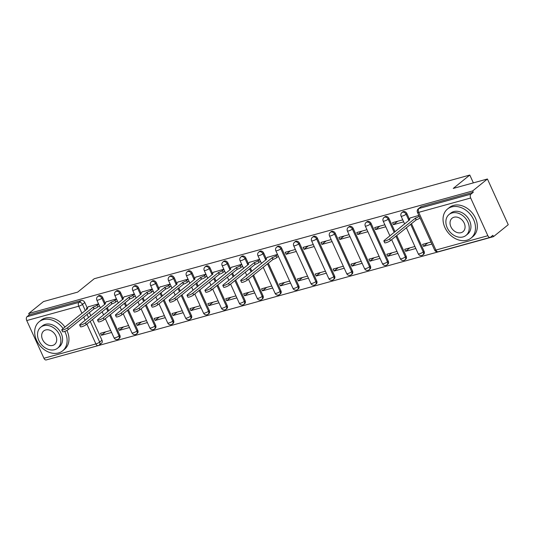 <?xml version="1.0" encoding="UTF-8"?>
<svg xmlns="http://www.w3.org/2000/svg" width="535" height="535" viewBox="0 0 535 535"><rect width="100%" height="100%" fill="white"/><g stroke="black" fill="none" stroke-linecap="round" stroke-linejoin="round"><path stroke-width="0.8" d="M105.087 302.843L102.693 297.58A2.989 2.3 -129 0 0 99.182 295.547A2.989 2.3 -129 0 0 98.514 295.888L97.698 296.55A2.989 2.3 51 0 1 98.366 296.209A2.989 2.3 51 0 1 101.871 298.242L104.713 304.468M122.983 297.908L120.582 292.638A2.989 2.3 -129 0 0 117.078 290.605A2.989 2.3 -129 0 0 116.409 290.946L115.593 291.608A2.989 2.3 51 0 1 116.262 291.267A2.989 2.3 51 0 1 119.766 293.3L122.602 299.526M140.879 292.966L138.478 287.696A2.989 2.3 -129 0 0 134.974 285.67A2.989 2.3 -129 0 0 134.305 286.004L133.489 286.666A2.989 2.3 51 0 1 134.151 286.325A2.989 2.3 51 0 1 137.662 288.358L140.163 293.802A2.989 0.609 -24.5 0 0 141.4 293.762L115.955 314.426A3.437 0.696 -24.5 0 0 115.46 315.128A3.437 0.696 -24.5 0 0 117.84 314.767A3.437 0.696 -24.5 0 0 121.231 312.968L147.025 292.21A2.989 0.609 -24.5 0 0 150.803 290.378L151.592 292.11A2.989 0.609 155.5 0 1 147.814 293.942L122.02 314.7A3.437 0.696 155.5 0 1 118.63 316.499A3.437 0.696 155.5 0 1 116.249 316.86L115.46 315.128M158.775 288.024L156.374 282.761A2.989 2.3 -129 0 0 152.863 280.728A2.989 2.3 -129 0 0 152.201 281.069L151.385 281.724A2.989 2.3 51 0 1 152.047 281.39A2.989 2.3 51 0 1 155.558 283.416L158.393 289.642M176.67 283.082L174.27 277.819A2.989 2.3 -129 0 0 170.759 275.786A2.989 2.3 -129 0 0 170.097 276.127L169.281 276.789A2.989 2.3 51 0 1 169.943 276.448A2.989 2.3 51 0 1 173.454 278.481L176.289 284.707M194.566 278.147L192.165 272.877A2.989 2.3 -129 0 0 188.654 270.844A2.989 2.3 -129 0 0 187.992 271.185L187.17 271.847A2.989 2.3 51 0 1 187.838 271.506A2.989 2.3 51 0 1 191.349 273.539L194.185 279.765M212.455 273.204L210.061 267.941A2.989 2.3 -129 0 0 206.55 265.908A2.989 2.3 -129 0 0 205.881 266.243L205.065 266.905A2.989 2.3 51 0 1 205.734 266.564A2.989 2.3 51 0 1 209.238 268.597L211.746 274.04A2.989 0.609 -24.5 0 0 212.983 274L187.531 294.665A3.437 0.696 -24.5 0 0 187.043 295.367A3.437 0.696 -24.5 0 0 189.417 295.006A3.437 0.696 -24.5 0 0 192.807 293.207L218.601 272.449A2.989 0.609 -24.5 0 0 222.379 270.616L223.169 272.348A2.989 0.609 155.5 0 1 219.39 274.181L193.596 294.939A3.437 0.696 155.5 0 1 190.206 296.738A3.437 0.696 155.5 0 1 187.832 297.099L187.043 295.367M230.351 268.262L227.95 262.999A2.989 2.3 -129 0 0 224.446 260.966A2.989 2.3 -129 0 0 223.777 261.307L222.961 261.963A2.989 2.3 51 0 1 223.63 261.628A2.989 2.3 51 0 1 227.134 263.661L229.642 269.098A2.989 0.609 -24.5 0 0 230.879 269.065L205.427 289.729A3.437 0.696 -24.5 0 0 204.938 290.425A3.437 0.696 -24.5 0 0 207.312 290.064A3.437 0.696 -24.5 0 0 210.703 288.271L236.497 267.513A2.989 0.609 -24.5 0 0 240.275 265.674L241.064 267.406A2.989 0.609 155.5 0 1 237.286 269.245L211.492 290.003A3.437 0.696 155.5 0 1 208.102 291.796A3.437 0.696 155.5 0 1 205.728 292.157L204.938 290.425M248.247 263.327L245.846 258.057A2.989 2.3 -129 0 0 242.342 256.024A2.989 2.3 -129 0 0 241.673 256.365L240.857 257.027A2.989 2.3 51 0 1 241.519 256.686A2.989 2.3 51 0 1 245.03 258.719L247.865 264.945M266.142 258.385L263.742 253.115A2.989 2.3 -129 0 0 260.237 251.089A2.989 2.3 -129 0 0 259.569 251.423L258.753 252.085A2.989 2.3 51 0 1 259.415 251.744A2.989 2.3 51 0 1 262.926 253.777L265.761 260.003M298.824 285.884L281.637 248.18A2.989 2.3 -129 0 0 278.126 246.147A2.989 2.3 -129 0 0 277.464 246.488L276.649 247.143A2.989 2.3 51 0 1 277.311 246.809A2.989 2.3 51 0 1 280.822 248.835L298.008 286.546A2.989 2.3 51 0 1 297.594 289.509L298.41 288.846A2.989 2.3 -129 0 0 298.824 285.884L298.008 286.546A2.989 0.609 -24.5 0 1 294.223 288.378A2.989 0.609 -24.5 0 1 292.993 288.418A2.989 2.989 0 0 0 297.594 289.509M316.72 280.949L299.533 243.238A2.989 2.3 -129 0 0 296.022 241.205A2.989 2.3 -129 0 0 295.36 241.546L294.544 242.208A2.989 2.3 51 0 1 295.206 241.867A2.989 2.3 51 0 1 298.717 243.9L315.897 281.604A2.989 2.3 51 0 1 315.483 284.566L316.305 283.904A2.989 2.3 -129 0 0 316.72 280.949L315.897 281.604A2.989 0.609 -24.5 0 1 312.119 283.443A2.989 0.609 -24.5 0 1 310.882 283.476A2.989 2.989 0 0 0 315.483 284.566M334.609 276.007L317.429 238.296A2.989 2.3 -129 0 0 313.918 236.263A2.989 2.3 -129 0 0 313.256 236.604L312.433 237.266A2.989 2.3 51 0 1 313.102 236.925A2.989 2.3 51 0 1 316.613 238.958L333.793 276.669A2.989 2.3 51 0 1 333.379 279.624L334.194 278.962A2.989 2.3 -129 0 0 334.609 276.007L333.793 276.669A2.989 0.609 -24.5 0 1 330.015 278.501A2.989 0.609 -24.5 0 1 328.778 278.541A2.989 2.989 0 0 0 333.379 279.624M352.505 271.064L335.325 233.354A2.989 2.3 -129 0 0 331.814 231.327A2.989 2.3 -129 0 0 331.145 231.662L330.329 232.324A2.989 2.3 51 0 1 330.998 231.983A2.989 2.3 51 0 1 334.502 234.016L351.689 271.726A2.989 2.3 51 0 1 351.274 274.682L352.09 274.027A2.989 2.3 -129 0 0 352.505 271.064L351.689 271.726A2.989 0.609 -24.5 0 1 347.91 273.559A2.989 0.609 -24.5 0 1 346.673 273.599A2.989 2.989 0 0 0 351.274 274.682M370.401 266.122L353.214 228.418A2.989 2.3 -129 0 0 349.709 226.385A2.989 2.3 -129 0 0 349.041 226.726L348.225 227.382A2.989 2.3 51 0 1 348.894 227.047A2.989 2.3 51 0 1 352.398 229.074L369.585 266.784A2.989 2.3 51 0 1 369.17 269.747L369.986 269.085A2.989 2.3 -129 0 0 370.401 266.122L369.585 266.784A2.989 0.609 -24.5 0 1 365.806 268.617A2.989 0.609 -24.5 0 1 364.569 268.657A2.989 2.989 0 0 0 369.17 269.747M388.296 261.187L371.109 223.476A2.989 2.3 -129 0 0 367.605 221.443A2.989 2.3 -129 0 0 366.936 221.784L366.121 222.446A2.989 2.3 51 0 1 366.783 222.105A2.989 2.3 51 0 1 370.294 224.138L387.48 261.842A2.989 2.3 51 0 1 387.066 264.805L387.882 264.143A2.989 2.3 -129 0 0 388.296 261.187L387.48 261.842A2.989 0.609 -24.5 0 1 383.702 263.681A2.989 0.609 -24.5 0 1 382.465 263.722A2.989 2.989 0 0 0 387.066 264.805M395.017 231.722L389.005 218.534A2.989 2.3 -129 0 0 385.494 216.501A2.989 2.3 -129 0 0 384.832 216.842L384.016 217.504A2.989 2.3 51 0 1 384.678 217.163A2.989 2.3 51 0 1 388.189 219.196L394.201 232.384M409.302 218.862L406.901 213.599A2.989 2.3 -129 0 0 403.39 211.566A2.989 2.3 -129 0 0 402.728 211.9L401.912 212.562A2.989 2.3 51 0 1 402.574 212.228A2.989 2.3 51 0 1 406.085 214.254L408.921 220.48M49.474 359.052L493.471 236.651L492.862 235.32L490.562 237.179A2.989 1.812 74.6 0 1 490.14 237.393A2.989 1.812 74.6 0 1 487.86 235.714L470.68 198.003L418.711 212.348L435.898 250.059L487.86 235.714M487.425 178.998L472.646 190.948L28.716 313.503L43.495 301.553L77.675 292.117L94.24 278.728L469.797 175.052L453.239 188.434L487.425 178.998L508.25 224.7L493.471 236.651M43.937 358.269L95.899 343.925A2.989 1.812 74.6 0 0 98.179 345.603L46.217 359.948A2.989 1.812 -105.4 0 1 43.937 358.269L26.75 320.559A2.989 1.812 -105.4 0 1 27.024 316.693L29.325 314.834L81.287 300.489A2.989 2.3 51 0 1 84.797 302.522L87.198 307.786M89.358 312.527L90.803 315.703M92.528 319.489L101.978 340.227L99.677 342.092A2.989 2.3 51 0 1 99.263 345.048L101.563 343.189A2.989 2.3 -129 0 0 101.978 340.227M29.325 314.834L28.716 313.503M473.248 192.279L421.286 206.624A2.989 2.3 -129 0 0 420.624 206.965L418.316 208.824A2.989 2.3 51 0 1 418.985 208.483L470.947 194.138L473.248 192.279L472.646 190.948M470.947 194.138A2.989 1.812 74.6 0 0 470.68 198.003M418.845 215.398L410.526 217.872M430.996 242.047L422.603 244.361L423.513 246.361L427.739 242.943M402.761 219.838L392.563 222.654L393.472 224.653L397.699 221.236M414.906 246.488L404.707 249.303L405.617 251.303L409.843 247.886M384.866 224.78L374.667 227.596L375.577 229.595L379.803 226.178M397.01 251.43L386.812 254.245L387.721 256.245L391.948 252.828M366.97 229.722L356.771 232.538L357.681 234.531L361.907 231.113M379.114 256.372L368.916 259.181L369.825 261.18L374.052 257.763M349.074 234.658L338.876 237.473L339.785 239.473L344.018 236.055M361.219 261.307L351.02 264.123L351.93 266.122L356.163 262.705M331.178 239.6L320.98 242.415L321.896 244.415L326.123 240.997M343.323 266.249L333.124 269.065L334.041 271.064L338.267 267.647M313.283 244.542L303.091 247.357L304 249.357L308.227 245.939M325.427 271.191L315.235 274.007L316.145 276.007L320.371 272.589M295.394 249.484L285.195 252.293L286.105 254.292L290.331 250.875M307.538 276.127L297.34 278.942L298.249 280.942L302.476 277.525M277.498 254.419L267.366 257.388M289.642 281.069L279.444 283.884L280.353 285.884L284.58 282.467M259.602 259.361L249.477 262.331M271.747 286.011L261.548 288.826L262.458 290.826L266.684 287.409M241.706 264.303L231.581 267.273M253.851 290.953L243.652 293.768L244.562 295.761L248.795 292.344M223.811 269.239L213.686 272.215M235.955 295.888L225.757 298.704L226.673 300.703L230.899 297.286M205.915 274.181L195.79 277.15M218.059 300.83L207.861 303.646L208.777 305.645L213.004 302.228M188.019 279.123L177.894 282.092M200.164 305.773L189.972 308.588L190.881 310.588L195.108 307.17M170.13 284.065L159.998 287.034M182.274 310.715L172.076 313.523L172.986 315.523L177.212 312.106M152.234 289L142.109 291.976M164.379 315.65L154.18 318.465L155.09 320.465L159.316 317.048M134.338 293.942L124.214 296.912M146.483 320.592L136.285 323.407L137.194 325.407L141.421 321.99M116.443 298.884L106.318 301.854M128.587 325.534L118.389 328.35L119.298 330.349L123.531 326.932M107.254 307.592L108.699 310.768M110.424 314.553L119.873 335.291L119.058 335.947A2.989 2.3 51 0 1 118.643 338.909L119.459 338.247A2.989 2.3 -129 0 0 119.873 335.291M125.15 302.649L126.594 305.826M128.32 309.611L137.769 330.349L136.953 331.011A2.989 2.3 51 0 1 136.539 333.967L137.355 333.305A2.989 2.3 -129 0 0 137.769 330.349M143.039 297.707L144.49 300.884M146.215 304.669L155.665 325.407L154.849 326.069A2.989 2.3 51 0 1 154.434 329.025L155.25 328.37A2.989 2.3 -129 0 0 155.665 325.407M160.935 292.772L162.386 295.942M164.111 299.727L173.561 320.465L172.745 321.127A2.989 2.3 51 0 1 172.33 324.09L173.146 323.428A2.989 2.3 -129 0 0 173.561 320.465M178.83 287.83L180.275 291.007M182 294.792L191.456 315.53L190.634 316.185A2.989 2.3 51 0 1 190.226 319.148L191.042 318.486A2.989 2.3 -129 0 0 191.456 315.53M196.726 282.888L198.171 286.064M199.896 289.85L209.345 310.588L208.53 311.25A2.989 2.3 51 0 1 208.115 314.205L208.938 313.543A2.989 2.3 -129 0 0 209.345 310.588M214.622 277.946L216.066 281.122M217.792 284.908L227.241 305.645L226.425 306.308A2.989 2.3 51 0 1 226.011 309.263L226.827 308.608A2.989 2.3 -129 0 0 227.241 305.645M232.518 273.01L233.962 276.187M235.688 279.965L245.137 300.703L244.321 301.365A2.989 2.3 51 0 1 243.906 304.328L244.722 303.666A2.989 2.3 -129 0 0 245.137 300.703M250.407 268.068L251.858 271.245M253.583 275.03L263.033 295.768L262.217 296.423A2.989 2.3 51 0 1 261.802 299.386L262.618 298.724A2.989 2.3 -129 0 0 263.033 295.768M268.302 263.126L280.928 290.826L280.113 291.488A2.989 2.3 51 0 1 279.698 294.444L280.514 293.782A2.989 2.3 -129 0 0 280.928 290.826M396.743 235.507L406.192 256.245L405.376 256.907A2.989 2.3 51 0 1 404.962 259.863L405.777 259.201A2.989 2.3 -129 0 0 406.192 256.245M411.462 223.603L424.088 251.303L423.265 251.965A2.989 2.3 51 0 1 422.857 254.921L423.673 254.265A2.989 2.3 -129 0 0 424.088 251.303M473.368 182.876L469.797 175.052M98.547 303.826L88.422 306.796M110.692 330.469L100.493 333.285L101.409 335.284L105.636 331.867M101.409 335.284L111.601 332.469M119.298 330.349L129.497 327.534M137.194 325.407L147.392 322.592M155.09 320.465L165.288 317.65M172.986 315.523L183.184 312.707M190.881 310.588L201.08 307.772M208.777 305.645L218.969 302.83M226.673 300.703L236.865 297.888M244.562 295.761L254.76 292.946M262.458 290.826L272.656 288.011M280.353 285.884L290.552 283.068M298.249 280.942L308.448 278.126M316.145 276.007L326.343 273.191M334.041 271.064L344.232 268.249M351.93 266.122L362.128 263.307M369.825 261.18L380.024 258.365M387.721 256.245L397.92 253.429M405.617 251.303L415.815 248.487M423.513 246.361L431.906 244.047M393.472 224.653L403.671 221.838M375.577 229.595L385.775 226.78M357.681 234.531L367.879 231.722M339.785 239.473L349.984 236.657M321.896 244.415L332.088 241.599M304 249.357L314.199 246.541M286.105 254.292L296.303 251.477M410.853 217.605L409.014 219.089A2.989 0.609 -24.5 0 0 408.586 219.698A2.989 0.609 -24.5 0 0 409.823 219.658L384.377 240.322A3.437 0.696 -24.5 0 0 383.883 241.024A3.437 0.696 -24.5 0 0 386.263 240.663A3.437 0.696 -24.5 0 0 389.654 238.864L415.448 218.106A2.989 0.609 -24.5 0 0 419.226 216.274L420.015 218.006A2.989 0.609 155.5 0 1 416.237 219.838L390.443 240.596A3.437 0.696 155.5 0 1 387.052 242.395A3.437 0.696 155.5 0 1 384.672 242.756L383.883 241.024M415.274 218.153L416.063 219.885M451.674 206.911A18.692 14.385 -129 0 0 447.507 209.031A18.692 14.385 -129 0 0 446.33 230.157A18.692 14.385 -129 0 0 466.854 240.222A18.692 14.385 -129 0 0 471.014 238.108A18.692 14.385 -129 0 0 472.191 216.983A18.692 14.385 -129 0 0 451.674 206.911M471.014 238.108L472.866 236.604A18.692 14.385 -129 0 0 474.05 215.485A18.692 14.385 -129 0 0 453.526 205.413A18.692 14.385 -129 0 0 449.367 207.533L447.507 209.031M449.092 214.482L450.798 213.104A13.455 10.359 51 0 1 453.794 211.579A13.455 10.359 51 0 1 468.573 218.828A13.455 10.359 51 0 1 467.724 234.036L466.012 235.413A13.455 10.359 -129 0 0 466.861 220.206A13.455 10.359 -129 0 0 452.088 212.957A13.455 10.359 -129 0 0 449.092 214.482A13.455 10.359 -129 0 0 448.243 229.689A13.455 10.359 -129 0 0 463.016 236.938A13.455 10.359 -129 0 0 466.012 235.413M461.076 232.678A8.674 6.674 -129 0 0 463.002 231.695A8.674 6.674 -129 0 0 463.551 221.891A8.674 6.674 -129 0 0 454.034 217.223A8.674 6.674 -129 0 0 452.102 218.206A8.674 6.674 -129 0 0 451.553 228.004A8.674 6.674 -129 0 0 461.076 232.678M63.083 328.59A18.692 14.385 -129 0 0 43.302 319.649A18.692 14.385 -129 0 0 39.142 321.769A18.692 14.385 -129 0 0 37.965 342.895A18.692 14.385 -129 0 0 58.482 352.96A18.692 14.385 -129 0 0 62.642 350.846A18.692 14.385 -129 0 0 64.768 331.386M64.936 327.092A18.692 14.385 -129 0 0 45.161 318.151A18.692 14.385 -129 0 0 41.001 320.271L39.142 321.769M40.727 327.219L42.432 325.842A13.455 10.359 51 0 1 45.428 324.317A13.455 10.359 51 0 1 60.208 331.566A13.455 10.359 51 0 1 59.358 346.774L57.646 348.151A13.455 10.359 -129 0 0 58.496 332.944A13.455 10.359 -129 0 0 43.723 325.695A13.455 10.359 -129 0 0 40.727 327.219A13.455 10.359 -129 0 0 39.878 342.427A13.455 10.359 -129 0 0 54.65 349.683A13.455 10.359 -129 0 0 57.646 348.151M52.711 345.416A8.674 6.674 -129 0 0 54.637 344.433A8.674 6.674 -129 0 0 55.185 334.629A8.674 6.674 -129 0 0 45.662 329.961A8.674 6.674 -129 0 0 43.736 330.944A8.674 6.674 -129 0 0 43.188 340.741A8.674 6.674 -129 0 0 52.711 345.416M62.642 350.846L64.501 349.342A18.692 14.385 -129 0 0 66.895 330.436M267.701 257.128L265.855 258.612A2.989 0.609 -24.5 0 0 265.427 259.221A2.989 0.609 -24.5 0 0 266.664 259.181L241.218 279.845A3.437 0.696 -24.5 0 0 240.723 280.541A3.437 0.696 -24.5 0 0 243.104 280.186A3.437 0.696 -24.5 0 0 246.495 278.387L272.288 257.629A2.989 0.609 -24.5 0 0 276.067 255.797L276.856 257.529A2.989 0.609 155.5 0 1 273.077 259.361L247.284 280.119A3.437 0.696 155.5 0 1 243.893 281.918A3.437 0.696 155.5 0 1 241.512 282.273L240.723 280.541M278.361 256.312L276.856 257.529M277.571 254.58L276.067 255.797M272.114 257.676L272.903 259.408M249.805 262.063L247.959 263.554A2.989 0.609 -24.5 0 0 247.538 264.163A2.989 0.609 -24.5 0 0 248.768 264.123L223.322 284.787A3.437 0.696 -24.5 0 0 222.827 285.483A3.437 0.696 -24.5 0 0 225.208 285.122A3.437 0.696 -24.5 0 0 228.599 283.329L254.392 262.571A2.989 0.609 -24.5 0 0 258.171 260.739L258.96 262.471A2.989 0.609 155.5 0 1 255.182 264.303L229.388 285.061A3.437 0.696 155.5 0 1 225.997 286.854A3.437 0.696 155.5 0 1 223.617 287.215L222.827 285.483M260.465 261.254L258.96 262.471M259.676 259.522L258.171 260.739M254.219 262.618L255.008 264.35M242.569 266.196L241.064 267.406M231.909 267.005L230.07 268.496A2.989 0.609 -24.5 0 0 229.642 269.098M241.78 264.464L240.275 265.674M236.323 267.56L237.112 269.292M224.673 271.131L223.169 272.348M214.013 271.947L212.174 273.432A2.989 0.609 -24.5 0 0 211.746 274.04M223.884 269.399L222.379 270.616M218.427 272.496L219.223 274.228M196.118 276.889L194.279 278.374A2.989 0.609 -24.5 0 0 193.851 278.982A2.989 0.609 -24.5 0 0 195.088 278.942L169.635 299.607A3.437 0.696 -24.5 0 0 169.147 300.302A3.437 0.696 -24.5 0 0 171.528 299.948A3.437 0.696 -24.5 0 0 174.912 298.149L200.705 277.391A2.989 0.609 -24.5 0 0 204.49 275.558L205.279 277.29A2.989 0.609 155.5 0 1 201.494 279.123L175.701 299.881A3.437 0.696 155.5 0 1 172.317 301.68A3.437 0.696 155.5 0 1 169.936 302.034L169.147 300.302M206.777 276.073L205.279 277.29M205.988 274.341L204.49 275.558M200.538 277.438L201.327 279.17M178.222 281.825L176.383 283.316A2.989 0.609 -24.5 0 0 175.955 283.924A2.989 0.609 -24.5 0 0 177.192 283.884L151.739 304.549A3.437 0.696 -24.5 0 0 151.251 305.244A3.437 0.696 -24.5 0 0 153.632 304.883A3.437 0.696 -24.5 0 0 157.023 303.091L182.816 282.333A2.989 0.609 -24.5 0 0 186.595 280.494L187.384 282.226A2.989 0.609 155.5 0 1 183.605 284.065L157.812 304.823A3.437 0.696 155.5 0 1 154.421 306.615A3.437 0.696 155.5 0 1 152.04 306.976L151.251 305.244M188.882 281.015L187.384 282.226M188.093 279.283L186.595 280.494M182.642 282.38L183.431 284.112M160.333 286.767L158.487 288.258A2.989 0.609 -24.5 0 0 158.059 288.86A2.989 0.609 -24.5 0 0 159.296 288.82L133.85 309.484A3.437 0.696 -24.5 0 0 133.355 310.186A3.437 0.696 -24.5 0 0 135.736 309.825A3.437 0.696 -24.5 0 0 139.127 308.033L164.92 287.268A2.989 0.609 -24.5 0 0 168.699 285.436L169.488 287.168A2.989 0.609 155.5 0 1 165.71 289L139.916 309.765A3.437 0.696 155.5 0 1 136.525 311.557A3.437 0.696 155.5 0 1 134.145 311.918L133.355 310.186M170.993 285.957L169.488 287.168M170.197 284.225L168.699 285.436M164.747 287.322L165.536 289.054M153.097 290.893L151.592 292.11M142.437 291.709L140.591 293.193A2.989 0.609 -24.5 0 0 140.163 293.802M152.308 289.161L150.803 290.378M146.851 292.257L147.64 293.989M124.541 296.651L122.702 298.135A2.989 0.609 -24.5 0 0 122.274 298.744A2.989 0.609 -24.5 0 0 123.505 298.704L98.059 319.368A3.437 0.696 -24.5 0 0 97.564 320.064A3.437 0.696 -24.5 0 0 99.945 319.703A3.437 0.696 -24.5 0 0 103.335 317.91L129.129 297.152A2.989 0.609 -24.5 0 0 132.907 295.32L133.696 297.052A2.989 0.609 155.5 0 1 129.918 298.884L104.124 319.642A3.437 0.696 155.5 0 1 100.734 321.435A3.437 0.696 155.5 0 1 98.353 321.796L97.564 320.064M135.201 295.835L133.696 297.052M134.412 294.103L132.907 295.32M128.955 297.199L129.744 298.931M106.646 301.586L104.806 303.077A2.989 0.609 -24.5 0 0 104.379 303.686A2.989 0.609 -24.5 0 0 105.616 303.646L80.163 324.31A3.437 0.696 -24.5 0 0 79.675 325.006A3.437 0.696 -24.5 0 0 82.049 324.645A3.437 0.696 -24.5 0 0 85.439 322.852L111.233 302.094A2.989 0.609 -24.5 0 0 115.012 300.255L115.801 301.987A2.989 0.609 155.5 0 1 112.022 303.826L86.229 324.584A3.437 0.696 155.5 0 1 82.838 326.377A3.437 0.696 155.5 0 1 80.464 326.738L79.675 325.006M117.305 300.777L115.801 301.987M116.516 299.045L115.012 300.255M111.059 302.141L111.848 303.873M88.75 306.528L86.911 308.02A2.989 0.609 -24.5 0 0 86.483 308.621A2.989 0.609 -24.5 0 0 87.72 308.581L62.267 329.246A3.437 0.696 -24.5 0 0 61.779 329.948A3.437 0.696 -24.5 0 0 64.153 329.587A3.437 0.696 -24.5 0 0 67.544 327.788L93.337 307.03A2.989 0.609 -24.5 0 0 97.116 305.197L97.905 306.929A2.989 0.609 155.5 0 1 94.127 308.762L68.333 329.527A3.437 0.696 155.5 0 1 64.949 331.319A3.437 0.696 155.5 0 1 62.568 331.68L61.779 329.948M99.41 305.719L97.905 306.929M98.621 303.98L97.116 305.197M93.17 307.077L93.959 308.809M102.693 297.58L101.871 298.242A2.989 0.609 155.5 0 1 98.092 300.075A2.989 0.609 -24.5 0 1 96.855 300.115L100.419 307.933M120.582 292.638L119.766 293.3A2.989 0.609 155.5 0 1 115.988 295.133A2.989 0.609 -24.5 0 1 114.751 295.173L118.315 302.991M138.478 287.696L137.662 288.358A2.989 0.609 155.5 0 1 133.884 290.191A2.989 0.609 -24.5 0 1 132.647 290.231L136.211 298.055M156.374 282.761L155.558 283.416A2.989 0.609 155.5 0 1 151.779 285.255A2.989 0.609 -24.5 0 1 150.542 285.295L154.107 293.113M174.27 277.819L173.454 278.481A2.989 0.609 155.5 0 1 169.675 280.313A2.989 0.609 -24.5 0 1 168.438 280.353L172.002 288.171M192.165 272.877L191.349 273.539A2.989 0.609 155.5 0 1 187.564 275.371A2.989 0.609 -24.5 0 1 186.334 275.411L189.892 283.229M210.061 267.941L209.238 268.597A2.989 0.609 155.5 0 1 205.46 270.436A2.989 0.609 -24.5 0 1 204.223 270.469L207.787 278.294M227.95 262.999L227.134 263.661A2.989 0.609 155.5 0 1 223.356 265.494A2.989 0.609 -24.5 0 1 222.119 265.534L225.683 273.352M245.846 258.057L245.03 258.719A2.989 0.609 155.5 0 1 241.252 260.552A2.989 0.609 -24.5 0 1 240.014 260.592L243.579 268.409M263.742 253.115L262.926 253.777A2.989 0.609 155.5 0 1 259.147 255.61A2.989 0.609 -24.5 0 1 257.91 255.65L261.475 263.467M281.637 248.18L280.822 248.835A2.989 0.609 155.5 0 1 277.043 250.674A2.989 0.609 -24.5 0 1 275.806 250.714L292.993 288.418M299.533 243.238L298.717 243.9A2.989 0.609 155.5 0 1 294.939 245.732A2.989 0.609 -24.5 0 1 293.702 245.772L310.882 283.476M317.429 238.296L316.613 238.958A2.989 0.609 155.5 0 1 312.828 240.79A2.989 0.609 -24.5 0 1 311.597 240.83L328.778 278.541M335.325 233.354L334.502 234.016A2.989 0.609 155.5 0 1 330.724 235.848A2.989 0.609 -24.5 0 1 329.486 235.888L346.673 273.599M353.214 228.418L352.398 229.074A2.989 0.609 155.5 0 1 348.619 230.913A2.989 0.609 -24.5 0 1 347.382 230.953L364.569 268.657M371.109 223.476L370.294 224.138A2.989 0.609 155.5 0 1 366.515 225.971A2.989 0.609 -24.5 0 1 365.278 226.011L382.465 263.722M389.005 218.534L388.189 219.196A2.989 0.609 155.5 0 1 384.411 221.029A2.989 0.609 -24.5 0 1 383.174 221.069L389.908 235.848M406.901 213.599L406.085 214.254A2.989 0.609 155.5 0 1 402.307 216.093A2.989 0.609 -24.5 0 1 401.069 216.127L404.634 223.951M84.797 302.522L82.49 304.382L85.332 310.608M87.058 314.393L88.502 317.569M90.228 321.354L99.677 342.092A2.989 0.609 -24.5 0 1 95.899 343.925L86.857 324.076M85.132 320.291L83.681 317.115M81.955 313.329L78.712 306.214L26.75 320.559M106.438 308.247L107.883 311.423M109.608 315.209L119.058 335.947A2.989 0.609 -24.5 0 1 115.279 337.786A2.989 0.609 -24.5 0 1 114.042 337.819A2.989 2.989 0 0 0 118.643 338.909M124.327 303.312L125.778 306.488M127.504 310.273L136.953 331.011A2.989 0.609 -24.5 0 1 133.175 332.844A2.989 0.609 -24.5 0 1 131.938 332.884A2.989 2.989 0 0 0 136.539 333.967M142.223 298.37L143.674 301.546M145.4 305.331L154.849 326.069A2.989 0.609 -24.5 0 1 151.071 327.901A2.989 0.609 -24.5 0 1 149.833 327.942A2.989 2.989 0 0 0 154.434 329.025M160.119 293.427L161.563 296.604M163.289 300.389L172.745 321.127A2.989 0.609 -24.5 0 1 168.96 322.959A2.989 0.609 -24.5 0 1 167.729 323A2.989 2.989 0 0 0 172.33 324.09M178.015 288.492L179.459 291.662M181.184 295.447L190.634 316.185A2.989 0.609 -24.5 0 1 186.855 318.024A2.989 0.609 -24.5 0 1 185.618 318.064A2.989 2.989 0 0 0 190.226 319.148M195.91 283.55L197.355 286.727M199.08 290.512L208.53 311.25A2.989 0.609 -24.5 0 1 204.751 313.082A2.989 0.609 -24.5 0 1 203.514 313.122A2.989 2.989 0 0 0 208.115 314.205M213.806 278.608L215.251 281.784M216.976 285.57L226.425 306.308A2.989 0.609 -24.5 0 1 222.647 308.14A2.989 0.609 -24.5 0 1 221.41 308.18A2.989 2.989 0 0 0 226.011 309.263M231.695 273.666L233.146 276.842M234.872 280.628L244.321 301.365A2.989 0.609 -24.5 0 1 240.543 303.198A2.989 0.609 -24.5 0 1 239.305 303.238A2.989 2.989 0 0 0 243.906 304.328M249.591 268.73L251.042 271.907M252.767 275.692L262.217 296.423A2.989 0.609 -24.5 0 1 258.438 298.262A2.989 0.609 -24.5 0 1 257.201 298.303A2.989 2.989 0 0 0 261.802 299.386M267.487 263.788L280.113 291.488A2.989 0.609 -24.5 0 1 276.334 293.32A2.989 0.609 -24.5 0 1 275.097 293.361A2.989 2.989 0 0 0 279.698 294.444M395.92 236.169L405.376 256.907A2.989 0.609 -24.5 0 1 401.591 258.739A2.989 0.609 -24.5 0 1 400.361 258.779A2.989 2.989 0 0 0 404.962 259.863M410.646 224.265L423.265 251.965A2.989 0.609 -24.5 0 1 419.487 253.797A2.989 0.609 -24.5 0 1 418.25 253.837A2.989 2.989 0 0 0 422.857 254.921M421.286 206.624L418.985 208.483A2.989 1.812 -105.4 0 0 418.711 212.348A2.989 0.609 155.5 0 1 417.481 212.388L434.661 250.099A2.989 2.989 0 0 0 438.178 251.744L490.14 237.393M81.287 300.489L78.986 302.349A2.989 2.3 51 0 1 82.49 304.382A2.989 0.609 -24.5 0 1 78.712 306.214A2.989 1.812 -105.4 0 1 78.986 302.349L27.024 316.693M438.178 251.744A2.989 1.812 74.6 0 1 435.898 250.059A2.989 0.609 155.5 0 1 434.661 250.099M415.448 218.106L416.237 219.838M389.654 238.864L390.443 240.596M272.288 257.629L273.077 259.361M246.495 278.387L247.284 280.119M254.392 262.571L255.182 264.303M228.599 283.329L229.388 285.061M236.497 267.513L237.286 269.245M210.703 288.271L211.492 290.003M218.601 272.449L219.39 274.181M192.807 293.207L193.596 294.939M200.705 277.391L201.494 279.123M174.912 298.149L175.701 299.881M182.816 282.333L183.605 284.065M157.023 303.091L157.812 304.823M164.92 287.268L165.71 289M139.127 308.033L139.916 309.765M147.025 292.21L147.814 293.942M121.231 312.968L122.02 314.7M129.129 297.152L129.918 298.884M103.335 317.91L104.124 319.642M111.233 302.094L112.022 303.826M85.439 322.852L86.229 324.584M93.337 307.03L94.127 308.762M67.544 327.788L68.333 329.527M418.25 253.837L406.359 227.736M401.912 212.562A2.989 2.989 0 0 0 401.069 216.127M400.361 258.779L391.633 239.633M384.016 217.504A2.989 2.989 0 0 0 383.174 221.069M366.121 222.446A2.989 2.989 0 0 0 365.278 226.011M348.225 227.382A2.989 2.989 0 0 0 347.382 230.953M330.329 232.324A2.989 2.989 0 0 0 329.486 235.888M312.433 237.266A2.989 2.989 0 0 0 311.597 240.83M294.544 242.208A2.989 2.989 0 0 0 293.702 245.772M276.649 247.143A2.989 2.989 0 0 0 275.806 250.714M275.097 293.361L263.2 267.253M258.753 252.085A2.989 2.989 0 0 0 257.91 255.65M257.201 298.303L248.474 279.156M246.749 275.371L245.304 272.195M240.857 257.027A2.989 2.989 0 0 0 240.014 260.592M239.305 303.238L230.578 284.098M228.853 280.313L227.408 277.137M222.961 261.963A2.989 2.989 0 0 0 222.119 265.534M221.41 308.18L212.689 289.034M210.964 285.255L209.513 282.079M205.065 266.905A2.989 2.989 0 0 0 204.223 270.469M203.514 313.122L194.793 293.976M193.068 290.191L191.617 287.014M187.17 271.847A2.989 2.989 0 0 0 186.334 275.411M185.618 318.064L176.898 298.918M175.172 295.133L173.728 291.956M169.281 276.789A2.989 2.989 0 0 0 168.438 280.353M167.729 323L159.002 303.86M157.277 300.075L155.832 296.898M151.385 281.724A2.989 2.989 0 0 0 150.542 285.295M149.833 327.942L141.106 308.795M139.381 305.01L137.936 301.834M133.489 286.666A2.989 2.989 0 0 0 132.647 290.231M131.938 332.884L123.21 313.737M121.485 309.952L120.041 306.776M115.593 291.608A2.989 2.989 0 0 0 114.751 295.173M114.042 337.819L105.315 318.679M103.596 314.894L102.145 311.718M97.698 296.55A2.989 2.989 0 0 0 96.855 300.115M98.179 345.603A2.989 2.989 0 0 0 99.263 345.048M418.316 208.824A2.989 2.989 0 0 0 417.481 212.388M408.586 219.698L408.941 220.467M265.427 259.221L265.781 259.99M247.538 264.163L247.886 264.932M193.851 278.982L194.198 279.751M175.955 283.924L176.309 284.694M158.059 288.86L158.413 289.629M122.274 298.744L122.622 299.513M104.379 303.686L104.726 304.448M86.483 308.621L86.831 309.39"/></g></svg>
